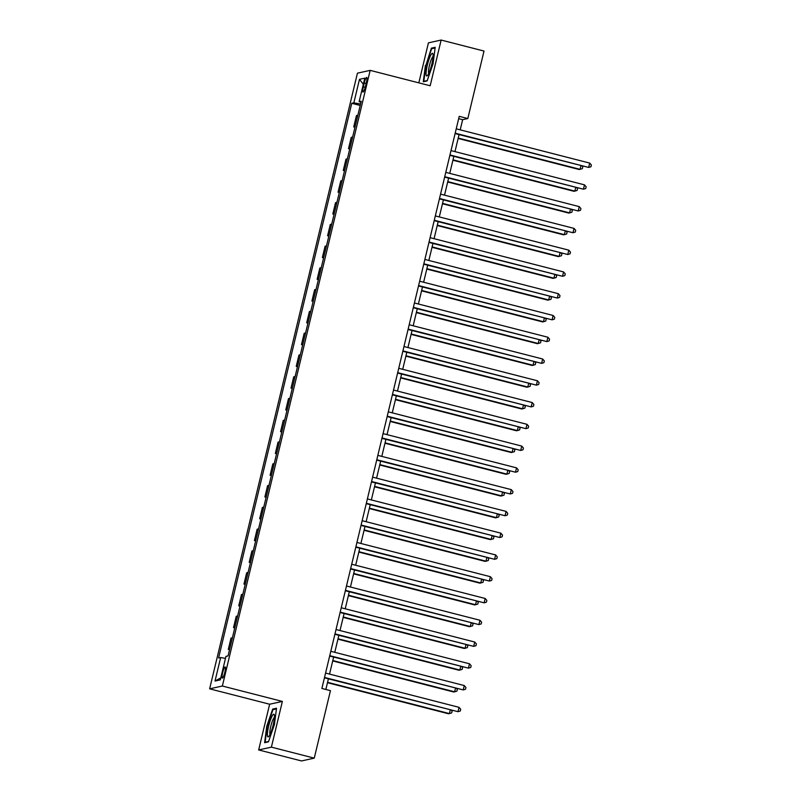 <?xml version="1.0" encoding="UTF-8"?>
<svg xmlns="http://www.w3.org/2000/svg" width="801" height="801" viewBox="0 0 801 801"><rect width="100%" height="100%" fill="white"/><g stroke="black" fill="none" stroke-linecap="round" stroke-linejoin="round"><path stroke-width="1.2" d="M224.851 672.279A5.757 1.011 -75.6 0 0 225.181 666.953A5.757 1.011 -75.6 0 0 222.648 672.77A5.757 1.011 -75.6 0 0 222.318 678.097A5.757 1.011 -75.6 0 0 224.851 672.279M258.663 749.946L271.389 747.143L282.373 701.426L269.637 704.229L258.663 749.946L301.526 760.95L314.252 758.136L330.453 690.652L321.882 688.449L459.233 116.335L467.814 118.538L484.014 51.054L441.151 40.05L428.425 42.864L418.823 82.853M269.637 704.229L209.632 688.83L357.436 73.181L370.172 70.368L222.358 686.026L209.632 688.83M364.255 83.054L363.334 86.888A5.577 0.981 -75.6 0 0 363.013 92.045A5.577 0.981 -75.6 0 0 365.466 86.418L366.387 82.583A5.577 0.981 -75.6 0 0 366.708 77.417A5.577 0.981 -75.6 0 0 364.255 83.054L366.157 83.544M360.54 104.02L353.842 102.838L351.759 103.299L218.583 657.991L220.665 657.531L225.481 658.382M353.842 102.838L359.479 79.329L364.785 78.158L359.138 101.667L360.941 102.348M220.665 657.531L215.018 681.05L220.315 679.879L225.962 656.369L228.045 655.909L361.221 101.206L359.138 101.667M271.389 747.143L314.252 758.136M282.373 701.426L222.358 686.026M370.172 70.368L430.177 85.767L441.151 40.05M460.205 129.842L462.648 119.679L467.814 118.538M325.857 689.471L328.41 678.837M329.541 674.092L333.637 657.07M334.768 652.324L338.863 635.293M339.994 630.557L344.09 613.526M345.221 608.79L349.316 591.759M350.448 587.013L354.543 569.982M355.674 565.246L359.769 548.214M360.901 543.478L364.996 526.447M366.127 521.701L370.222 504.68M371.354 499.934L375.449 482.903M376.58 478.167L380.675 461.136M381.807 456.4L385.902 439.369M387.033 434.623L391.128 417.601M392.26 412.855L396.355 395.824M397.486 391.088L401.581 374.057M402.713 369.311L406.808 352.29M407.939 347.544L412.034 330.513M413.166 325.777L417.261 308.745M418.392 304.01L422.487 286.978M423.619 282.232L427.714 265.211M428.845 260.465L432.94 243.434M434.072 238.698L438.167 221.667M439.298 216.931L443.394 199.9M444.525 195.154L448.62 178.122M449.751 173.386L453.847 156.355M454.978 151.619L459.073 134.588M458.683 118.658L462.648 119.679M351.759 103.299L360.2 105.462M357.837 115.284L356.445 115.594L353.732 126.918L354.973 127.229M229.687 649.09L228.295 649.391L229.537 649.711M228.295 649.391L231.008 638.077L232.4 637.766M234.913 627.313L233.522 627.624L234.763 627.944M233.522 627.624L236.235 616.299L237.627 615.999M240.14 605.546L238.748 605.856L239.99 606.167M238.748 605.856L241.461 594.532L242.853 594.222M245.366 583.779L243.975 584.079L245.216 584.4M243.975 584.079L246.688 572.765L248.08 572.455M250.593 562.012L249.201 562.312L250.443 562.632M249.201 562.312L251.914 550.998L253.306 550.688M255.819 540.234L254.428 540.545L255.669 540.865M254.428 540.545L257.141 529.221L258.533 528.92M261.046 518.467L259.654 518.778L260.896 519.088M259.654 518.778L262.368 507.454L263.759 507.143M266.272 496.7L264.881 497L266.122 497.321M264.881 497L267.594 485.686L268.986 485.376M271.499 474.923L270.107 475.233L271.349 475.554M270.107 475.233L272.821 463.909L274.212 463.609M276.725 453.156L275.334 453.466L276.575 453.777M275.334 453.466L278.047 442.142L279.439 441.842M281.952 431.389L280.56 431.689L281.802 432.009M280.56 431.689L283.274 420.375L284.665 420.064M287.179 409.621L285.787 409.922L287.028 410.242M285.787 409.922L288.5 398.608L289.892 398.297M292.405 387.844L291.013 388.155L292.255 388.475M291.013 388.155L293.727 376.83L295.118 376.53M297.632 366.077L296.24 366.387L297.481 366.698M296.24 366.387L298.953 355.063L300.345 354.753M302.858 344.31L301.466 344.61L302.708 344.931M301.466 344.61L304.18 333.296L305.571 332.986M308.085 322.533L306.693 322.843L307.934 323.163M306.693 322.843L309.406 311.519L310.798 311.219M313.311 300.765L311.919 301.076L313.161 301.396M311.919 301.076L314.633 289.752L316.025 289.451M318.538 278.998L317.146 279.309L318.387 279.619M317.146 279.309L319.859 267.985L321.251 267.674M323.764 257.231L322.372 257.532L323.614 257.852M322.372 257.532L325.086 246.217L326.478 245.907M328.991 235.454L327.599 235.764L328.841 236.085M327.599 235.764L330.312 224.44L331.704 224.14M334.217 213.687L332.826 213.997L334.067 214.308M332.826 213.997L335.539 202.673L336.931 202.363M339.444 191.92L338.052 192.22L339.294 192.54M338.052 192.22L340.765 180.906L342.157 180.595M344.67 170.142L343.279 170.453L344.52 170.773M343.279 170.453L345.992 159.129L347.384 158.828M349.897 148.375L348.505 148.686L349.747 149.006M348.505 148.686L351.218 137.361L352.61 137.061M355.123 126.608L353.732 126.918M363.314 84.245L359.479 79.329M215.018 681.05L220.816 677.826M425.411 65.382L423.298 81.762L427.123 80.911L433.081 63.69L435.193 47.299L431.369 48.15L425.872 65.492M268.455 741.856L274.403 724.625L276.525 708.234L272.69 709.085L266.733 726.317L264.62 742.697L268.455 741.856M432.74 48.501L431.369 48.15M274.062 709.436L272.69 709.085M455.098 133.567L588.665 167.439L455.188 133.186M589.706 163.084L591.368 165.016L590.948 166.758L588.665 167.439L589.706 163.084L456.24 128.831M458.142 138.453L579.203 169.522L580.064 169.331L580.895 165.857M458.232 138.072L580.064 169.331L582.347 168.661L582.768 166.918L582.127 166.167M449.872 155.334L583.438 189.206L449.962 154.953M584.48 184.851L586.142 186.783L585.721 188.525L583.438 189.206L584.48 184.851L451.013 150.598M444.645 177.111L578.212 210.973L444.735 176.721M579.253 206.618L580.915 208.56L580.495 210.293L578.212 210.973L579.253 206.618L445.787 172.365M439.419 198.878L572.985 232.741L439.509 198.488M574.027 228.395L575.689 230.328L575.268 232.07L572.985 232.741L574.027 228.395L440.56 194.132M452.915 160.23L573.977 191.299L574.838 191.109L575.669 187.624M453.006 159.84L574.838 191.109L577.12 190.428L577.541 188.686L576.9 187.935M447.689 181.997L568.75 213.066L569.611 212.876L570.442 209.391M447.779 181.607L569.611 212.876L571.894 212.195L572.314 210.453L571.674 209.712M442.462 203.764L563.524 234.833L564.385 234.643L565.216 231.159M442.553 203.374L564.385 234.643L566.667 233.962L567.088 232.23L566.447 231.479M434.192 220.645L567.759 254.518L434.282 220.265M568.8 250.162L570.462 252.095L570.042 253.837L567.759 254.518L568.8 250.162L435.333 215.91M437.236 225.532L558.297 256.6L559.158 256.41L559.989 252.936M437.326 225.151L559.158 256.41L561.441 255.739L561.861 253.997L561.221 253.246M428.355 74.173A11.685 2.053 -75.6 0 0 431.989 63.439A11.685 2.053 -75.6 0 0 432.961 54.007A11.685 2.053 -75.6 0 0 430.828 55.059A11.685 2.053 -75.6 0 0 426.512 69.216A11.685 2.053 -75.6 0 0 427.444 75.544A11.685 2.053 -75.6 0 0 428.355 74.173M433.081 56.501A8.851 1.552 -75.6 0 0 432.089 57.782A8.851 1.552 -75.6 0 0 429.196 66.563A8.851 1.552 -75.6 0 0 428.735 73.422M427.253 80.561L423.819 81.312L425.872 65.442L431.639 48.751L435.113 47.98M424.52 81.492L423.819 81.312M268.675 726.046A11.685 2.053 -75.6 0 0 268.766 736.479A11.685 2.053 -75.6 0 0 273.151 725.065A11.685 2.053 -75.6 0 0 274.292 714.943A11.685 2.053 -75.6 0 0 268.675 726.046M274.403 717.436A8.851 1.552 -75.6 0 0 270.778 726.327A8.851 1.552 -75.6 0 0 270.057 734.357M268.575 741.496L265.141 742.247L267.194 726.377L272.961 709.686L276.435 708.915M265.842 742.427L265.141 742.247M428.966 242.423L562.532 276.285L429.056 242.032M563.574 271.929L565.236 273.862L564.815 275.604L562.532 276.285L563.574 271.929L430.107 237.677M423.739 264.19L557.306 298.052L423.829 263.799M558.347 293.697L560.009 295.639L559.589 297.381L557.306 298.052L558.347 293.697L424.88 259.444M418.512 285.957L552.079 319.819L418.603 285.567M553.121 315.474L554.783 317.406L554.362 319.148L552.079 319.819L553.121 315.474L419.654 281.221M413.286 307.724L546.853 341.596L413.376 307.344M547.894 337.241L549.556 339.173L549.136 340.916L546.853 341.596L547.894 337.241L414.427 302.988M408.059 329.501L541.626 363.364L408.15 329.111M542.667 359.008L544.33 360.941L543.909 362.683L541.626 363.364L542.667 359.008L409.201 324.755M432.009 247.309L553.07 278.378L553.932 278.187L554.763 274.703M432.099 246.918L553.932 278.187L556.214 277.506L556.635 275.764L555.994 275.013M426.783 269.076L547.844 300.145L548.705 299.954L549.536 296.47M426.873 268.685L548.705 299.954L550.988 299.274L551.408 297.531L550.768 296.791M421.556 290.843L542.617 321.912L543.478 321.722L544.31 318.237M421.646 290.463L543.478 321.722L545.761 321.051L546.182 319.309L545.541 318.558M416.33 312.61L537.391 343.679L538.252 343.489L539.083 340.014M416.42 312.23L538.252 343.489L540.535 342.818L540.955 341.076L540.315 340.325M411.103 334.387L532.164 365.456L533.025 365.266L533.856 361.782M411.193 333.997L533.025 365.266L535.308 364.585L535.729 362.843L535.088 362.092M402.833 351.269L536.4 385.131L402.923 350.878M537.441 380.775L539.103 382.718L538.683 384.46L536.4 385.131L537.441 380.775L403.974 346.523M405.877 356.155L526.938 387.223L527.799 387.033L528.63 383.549M405.967 355.764L527.799 387.033L530.082 386.352L530.502 384.61L529.861 383.869M397.606 373.036L531.173 406.908L397.696 372.655M532.214 402.553L533.877 404.485L533.456 406.227L531.173 406.908L532.214 402.553L398.748 368.3M400.65 377.922L521.711 408.991L522.572 408.8L523.403 405.326M400.74 377.541L522.572 408.8L524.855 408.13L525.276 406.387L524.635 405.636M392.38 394.813L525.947 428.675L392.47 394.422M526.988 424.32L528.65 426.252L528.229 427.994L525.947 428.675L526.988 424.32L393.521 390.067M395.424 399.699L516.485 430.768L517.346 430.578L518.177 427.093M395.514 399.309L517.346 430.578L519.629 429.897L520.049 428.155L519.408 427.404M387.153 416.58L520.72 450.442L387.243 416.19M521.761 446.087L523.423 448.029L523.003 449.772L520.72 450.442L521.761 446.087L388.295 411.834M390.197 421.466L511.258 452.535L512.119 452.345L512.95 448.86M390.287 421.076L512.119 452.345L514.402 451.664L514.823 449.922L514.182 449.181M381.927 438.347L515.494 472.21L382.017 437.957M516.535 467.864L518.197 469.797L517.776 471.539L515.494 472.21L516.535 467.864L383.068 433.611M384.971 443.233L506.032 474.302L506.893 474.112L507.724 470.628M385.061 442.853L506.893 474.112L509.176 473.441L509.596 471.699L508.955 470.948M376.7 460.114L510.267 493.987L376.79 459.734M511.308 489.631L512.97 491.564L512.55 493.306L510.267 493.987L511.308 489.631L377.842 455.379M379.744 465.001L500.805 496.069L501.666 495.879L502.497 492.405M379.834 464.62L501.666 495.879L503.949 495.208L504.37 493.466L503.729 492.715M371.474 481.892L505.041 515.754L371.564 481.501M506.082 511.398L507.744 513.331L507.323 515.073L505.041 515.754L506.082 511.398L372.615 477.146M366.247 503.659L499.814 537.521L366.337 503.268M500.855 533.166L502.517 535.108L502.097 536.85L499.814 537.521L500.855 533.166L367.389 498.913M361.021 525.426L494.587 559.298L361.111 525.045M495.629 554.943L497.291 556.875L496.87 558.617L494.587 559.298L495.629 554.943L362.162 520.69M355.794 547.193L489.361 581.065L355.884 546.813M490.402 576.71L492.064 578.642L491.644 580.385L489.361 581.065L490.402 576.71L356.936 542.457M350.568 568.97L484.134 602.833L350.658 568.58M485.176 598.477L486.838 600.42L486.417 602.152L484.134 602.833L485.176 598.477L351.709 564.224M345.341 590.737L478.908 624.6L345.431 590.347M479.949 620.254L481.611 622.187L481.191 623.929L478.908 624.6L479.949 620.254L346.483 586.002M340.115 612.505L473.681 646.377L340.205 612.124M474.723 642.022L476.385 643.954L475.964 645.696L473.681 646.377L474.723 642.022L341.256 607.769M334.888 634.282L468.455 668.144L334.978 633.891M469.496 663.789L471.158 665.721L470.738 667.463L468.455 668.144L469.496 663.789L336.03 629.536M329.662 656.049L463.228 689.911L329.752 655.659M464.27 685.556L465.932 687.498L465.511 689.24L463.228 689.911L464.27 685.556L330.803 651.303M374.518 486.778L495.579 517.846L496.44 517.656L497.271 514.172M374.608 486.387L496.44 517.656L498.723 516.975L499.143 515.233L498.502 514.482M369.291 508.545L490.352 539.614L491.213 539.423L492.044 535.939M369.381 508.154L491.213 539.423L493.496 538.743L493.917 537L493.276 536.259M364.065 530.312L485.126 561.381L485.987 561.191L486.818 557.716M364.155 529.932L485.987 561.191L488.27 560.52L488.69 558.778L488.049 558.027M358.838 552.089L479.899 583.158L480.76 582.968L481.591 579.483M358.928 551.699L480.76 582.968L483.043 582.287L483.464 580.545L482.823 579.794M353.611 573.856L474.673 604.925L475.534 604.735L476.365 601.251M353.702 573.466L475.534 604.735L477.817 604.054L478.237 602.312L477.596 601.571M348.385 595.624L469.446 626.692L470.307 626.502L471.138 623.018M348.475 595.233L470.307 626.502L472.59 625.821L473.011 624.089L472.37 623.338M343.158 617.391L464.22 648.46L465.081 648.269L465.912 644.795M343.249 617.01L465.081 648.269L467.363 647.598L467.784 645.856L467.143 645.105M337.932 639.168L458.993 670.237L459.854 670.047L460.685 666.562M338.022 638.777L459.854 670.047L462.137 669.366L462.557 667.623L461.917 666.873M332.705 660.935L453.766 692.004L454.628 691.814L455.459 688.329M332.795 660.545L454.628 691.814L456.91 691.133L457.331 689.391L456.69 688.65M324.435 677.816L458.002 711.688L324.525 677.436M459.043 707.333L460.705 709.265L460.285 711.008L458.002 711.688L459.043 707.333L325.576 673.08M327.479 682.702L448.54 713.771L449.401 713.581L450.232 710.107M327.569 682.322L449.401 713.581L451.684 712.91L452.104 711.168L451.464 710.417M365.226 87.369L363.334 86.888"/></g></svg>
